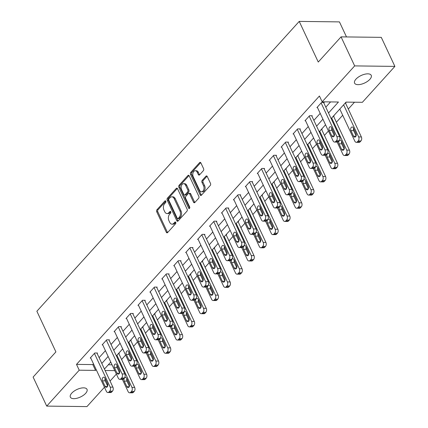 <?xml version="1.0" encoding="UTF-8"?>
<svg xmlns="http://www.w3.org/2000/svg" width="428" height="428" viewBox="0 0 428 428"><rect width="100%" height="100%" fill="white"/><g stroke="black" fill="none" stroke-linecap="round" stroke-linejoin="round"><path stroke-width="0.64" d="M165.802 201.176A0.984 0.647 -89.3 0 0 165.288 200.769A0.984 0.647 -89.3 0 0 164.903 200.962L156.926 209.774A1.412 0.92 -89.3 0 0 156.707 211.742L166.321 232.26A1.412 0.92 -89.3 0 0 167.054 232.843A1.412 0.92 -89.3 0 0 167.605 232.57L175.582 223.758A0.984 0.647 -89.3 0 0 175.737 222.378A0.984 0.647 -89.3 0 0 175.223 221.971A0.984 0.647 -89.3 0 0 174.838 222.164L173.805 223.304A4.51 2.948 -89.3 0 1 172.04 224.165A4.51 2.948 -89.3 0 1 169.691 222.309L168.889 220.602A4.51 2.948 -89.3 0 1 169.584 214.3L170.617 213.155A0.984 0.647 -89.3 0 0 170.767 211.78A0.984 0.647 -89.3 0 0 170.253 211.373A0.984 0.647 -89.3 0 0 169.868 211.56L168.835 212.7A4.51 2.948 -89.3 0 1 167.075 213.567A4.51 2.948 -89.3 0 1 164.726 211.71L163.924 209.998A4.51 2.948 -89.3 0 1 164.62 203.696L165.652 202.556A0.984 0.647 -89.3 0 0 165.802 201.176L158.012 209.784A1.412 0.92 -89.3 0 0 157.798 211.753L167.407 232.276A1.412 0.92 -89.3 0 0 167.599 232.575M369.872 79.33A9.191 4.141 -25.1 0 1 361.2 84.236A9.191 4.141 -25.1 0 1 354.593 83.144A9.191 4.141 -25.1 0 1 355.957 79.159A9.191 4.141 -25.1 0 1 364.624 74.253A9.191 4.141 -25.1 0 1 371.237 75.344A9.191 4.141 -25.1 0 1 369.872 79.33M85.643 393.343A9.191 4.141 -25.1 0 1 76.976 398.249A9.191 4.141 -25.1 0 1 70.363 397.152A9.191 4.141 -25.1 0 1 71.727 393.172A9.191 4.141 -25.1 0 1 80.4 388.26A9.191 4.141 -25.1 0 1 87.012 389.357A9.191 4.141 -25.1 0 1 85.643 393.343M203.375 170.654A1.412 0.92 -89.3 0 0 203.589 168.686L200.893 162.929A1.412 0.92 -89.3 0 0 200.16 162.351A1.412 0.92 -89.3 0 0 199.609 162.619L190.749 172.404A1.412 0.92 -89.3 0 0 190.53 174.378L200.144 194.895A1.412 0.92 -89.3 0 0 200.876 195.473A1.412 0.92 -89.3 0 0 201.428 195.205L210.287 185.42A1.412 0.92 -89.3 0 0 210.506 183.446L207.248 176.496A1.412 0.92 -89.3 0 0 206.515 175.913A1.412 0.92 -89.3 0 0 205.964 176.186L202.171 180.375A1.412 0.92 -89.3 0 0 201.952 182.344L203.568 185.789A3.772 2.466 -89.3 0 1 203.739 189.732A3.772 2.466 -89.3 0 1 201.513 191.781A3.772 2.466 -89.3 0 1 199.555 190.23L193.226 176.721A3.772 2.466 -89.3 0 1 193.055 172.778A3.772 2.466 -89.3 0 1 195.28 170.729A3.772 2.466 -89.3 0 1 197.244 172.281L198.298 174.533A1.412 0.92 -89.3 0 0 199.031 175.116A1.412 0.92 -89.3 0 0 199.582 174.843L203.375 170.654M104.453 387.254L86.943 406.6L46.716 406.108L33.117 377.073L55.908 351.891L36.867 311.242L299.22 21.4L318.261 62.049L341.057 36.867L354.657 65.901L394.884 66.394L362.377 102.308L346.07 102.11L331.149 118.593M46.716 406.108L79.223 370.193L95.535 370.391L96.209 369.648M328.522 112.992L338.457 102.014L322.15 101.816L319.427 96.006L76.505 364.383L79.223 370.193M322.15 101.816L354.657 65.901M177.545 188.727A1.412 0.92 -89.3 0 0 176.812 188.143A1.412 0.92 -89.3 0 0 176.261 188.416L167.401 198.201A1.412 0.92 -89.3 0 0 167.182 200.17L176.796 220.693A1.412 0.92 -89.3 0 0 177.529 221.271A1.412 0.92 -89.3 0 0 178.08 221.003L186.94 211.213A1.412 0.92 -89.3 0 0 187.154 209.244L177.545 188.727M179.075 185.303L187.935 175.517A1.412 0.92 -89.3 0 1 188.486 175.245A1.412 0.92 -89.3 0 1 189.219 175.828L198.827 196.345A1.412 0.92 -89.3 0 1 198.613 198.314L194.82 202.503A1.412 0.92 -89.3 0 1 194.269 202.776A1.412 0.92 -89.3 0 1 193.536 202.193L189.636 193.873A1.412 0.92 -89.3 0 0 188.903 193.29A1.412 0.92 -89.3 0 0 188.352 193.563L185.838 196.34A1.412 0.92 -89.3 0 0 185.624 198.308L189.679 206.975A0.984 0.647 -89.3 0 1 189.727 208.003A0.984 0.647 -89.3 0 1 189.144 208.543A0.984 0.647 -89.3 0 1 188.63 208.136L178.856 187.271A1.412 0.92 -89.3 0 1 179.075 185.303L180.161 185.319L189.021 175.528A1.412 0.92 -89.3 0 0 189.021 175.528L187.935 175.517M346.493 36.931L339.447 21.892L299.22 21.4M76.505 364.383L92.812 364.586L93.486 363.837M99.093 357.648L105.422 350.66M111.023 344.465L117.352 337.478M122.959 331.283L129.283 324.296M134.89 318.1L141.213 311.113M146.82 304.918L153.149 297.931M158.751 291.736L165.08 284.748M170.686 278.553L177.01 271.566M182.617 265.371L188.946 258.384M194.547 252.188L200.876 245.201M206.483 239.006L212.807 232.019M218.414 225.824L224.743 218.836M230.344 212.641L236.673 205.654M242.28 199.459L248.604 192.472M254.211 186.276L260.534 179.289M266.141 173.094L272.47 166.107M278.072 159.911L284.401 152.924M290.007 146.729L296.331 139.742M301.938 133.547L308.267 126.56M313.868 120.364L320.197 113.377M325.804 107.182L330.571 101.918M97.124 353.448L97.509 353.025L94.791 352.988L90.201 358.059L90.784 358.065M109.054 340.265L109.44 339.843L106.722 339.805L102.132 344.877L102.715 344.882M120.99 327.083L121.37 326.66L118.652 326.623L114.062 331.695L114.645 331.705M132.921 313.901L133.301 313.478L130.583 313.44L125.998 318.512L126.581 318.523M144.851 300.718L145.236 300.296L142.519 300.263L137.928 305.33L138.511 305.341M156.787 287.536L157.167 287.113L154.449 287.081L149.859 292.147L150.442 292.158M168.718 274.353L169.097 273.931L166.38 273.899L161.795 278.965L162.378 278.976M180.648 261.171L181.033 260.748L178.316 260.716L173.725 265.783L174.308 265.793M192.579 247.989L192.964 247.566L190.246 247.534L185.656 252.6L186.239 252.611M204.514 234.806L204.894 234.384L202.177 234.351L197.586 239.418L198.175 239.429M216.445 221.624L216.83 221.201L214.112 221.169L209.522 226.235L210.105 226.246M228.375 208.441L228.761 208.019L226.043 207.987L221.453 213.053L222.036 213.064M240.311 195.259L240.691 194.836L237.973 194.804L233.383 199.871L233.966 199.881M252.242 182.077L252.622 181.654L249.904 181.622L245.319 186.688L245.902 186.699M264.172 168.894L264.558 168.471L261.84 168.439L257.249 173.506L257.833 173.517M276.108 155.712L276.488 155.289L273.77 155.257L269.18 160.323L269.763 160.334M288.039 142.529L288.419 142.107L285.701 142.075L281.11 147.141L281.699 147.152M299.969 129.347L300.354 128.924L297.637 128.892L293.046 133.959L293.629 133.969M311.9 116.165L312.285 115.742L309.567 115.71L304.977 120.776L305.56 120.787M323.835 102.982L324.215 102.559L321.498 102.527L316.907 107.594L317.49 107.605M121.584 359.515L125.602 355.085M133.52 346.332L137.532 341.902M145.45 333.15L149.463 328.72M157.381 319.967L161.393 315.538M169.317 306.785L173.329 302.355M181.247 293.603L185.26 289.173M193.178 280.42L197.19 275.99M205.114 267.238L209.126 262.808M217.044 254.055L221.057 249.626M228.975 240.873L232.987 236.443M240.905 227.691L244.918 223.261M252.841 214.508L256.854 210.078M264.772 201.326L268.784 196.896M276.702 188.143L280.715 183.714M288.638 174.961L292.65 170.531M300.568 161.779L304.581 157.349M312.499 148.596L316.511 144.166M324.429 135.414L328.447 130.984M336.365 122.231L342.689 115.244M348.296 109.049L354.486 102.212M108.311 364.774L112.056 364.822M118.866 353.715L119.252 353.293L118.711 353.282M130.802 340.533L131.182 340.11L130.647 340.1M142.733 327.35L143.118 326.928L142.578 326.917M154.663 314.168L155.048 313.745L154.508 313.735M166.599 300.986L166.979 300.563L166.444 300.552M178.53 287.803L178.909 287.381L178.374 287.37M190.46 274.621L190.845 274.198L190.305 274.188M202.396 261.438L202.776 261.016L202.241 261.01M214.326 248.256L214.706 247.833L214.171 247.828M226.257 235.074L226.642 234.651L226.102 234.646M238.187 221.891L238.573 221.469L238.032 221.463M250.123 208.709L250.503 208.286L249.968 208.281M262.054 195.526L262.434 195.104L261.899 195.098M273.984 182.344L274.369 181.921L273.829 181.916M285.92 169.162L286.3 168.739L285.765 168.734M297.851 155.979L298.23 155.557L297.695 155.551M309.781 142.797L310.166 142.374L309.626 142.369M321.712 129.614L322.097 129.192L321.562 129.186M333.647 116.432L334.027 116.009L333.492 116.004M345.578 103.25L345.963 102.827L345.423 102.822M341.057 36.867L381.284 37.359L394.884 66.394M116.389 374.072L110.06 381.059M107.588 383.793L106.925 384.526M105.117 370.509L114.774 370.627M325.542 124.783L319.213 131.776M313.612 137.966L307.283 144.958M301.676 151.148L295.352 158.141M289.745 164.331L283.416 171.323M277.815 177.513L271.486 184.505M265.879 190.695L259.555 197.688M253.948 203.878L247.625 210.87M242.018 217.06L235.689 224.053M230.087 230.243L223.758 237.235M218.152 243.425L211.828 250.417M206.221 256.607L199.892 263.6M194.291 269.79L187.962 276.782M182.355 282.972L176.031 289.965M170.424 296.155L164.095 303.147M158.494 309.337L152.165 316.329M146.558 322.519L140.234 329.512M134.627 335.702L128.304 342.694M122.697 348.884L116.368 355.877M110.766 362.067L104.437 369.059M101.811 363.452L108.14 356.465M113.746 350.27L120.07 343.283M125.677 337.087L132.006 330.1M137.607 323.905L143.936 316.918M149.543 310.723L155.867 303.736M161.474 297.54L167.803 290.553M173.404 284.358L179.733 277.371M185.34 271.181L191.664 264.188M197.271 257.998L203.594 251.006M209.201 244.816L215.53 237.824M221.132 231.634L227.461 224.641M233.067 218.451L239.391 211.459M244.998 205.269L251.327 198.276M256.928 192.086L263.257 185.094M268.864 178.904L275.188 171.912M280.795 165.722L287.118 158.729M292.725 152.539L299.054 145.547M304.656 139.357L310.985 132.364M316.592 126.174L322.915 119.182M92.812 364.586L95.535 370.391M167.075 213.567L168.161 213.577A4.51 2.948 -89.3 0 0 169.927 212.716L168.835 212.7M170.772 211.78L169.927 212.716M172.04 224.165L173.126 224.181A4.51 2.948 -89.3 0 0 174.892 223.314L173.805 223.304M175.737 222.383L174.892 223.314M176.261 188.416L177.347 188.427A1.412 0.92 -89.3 0 0 177.347 188.427L168.488 198.218A1.412 0.92 -89.3 0 0 168.268 200.186L177.882 220.704A1.412 0.92 -89.3 0 0 178.075 221.003M168.974 198.886A0.984 0.647 -89.3 0 0 168.819 200.261L177.256 218.275A0.984 0.647 -89.3 0 0 177.77 218.681A0.984 0.647 -89.3 0 0 178.155 218.494L179.246 217.29A4.51 2.948 -89.3 0 0 179.942 210.988L174.175 198.678A4.51 2.948 -89.3 0 0 171.826 196.821A4.51 2.948 -89.3 0 0 170.06 197.683L168.974 198.886M177.77 218.681L178.861 218.697A0.984 0.647 -89.3 0 0 179.246 218.505L178.155 218.494M171.826 196.821L172.912 196.832A4.51 2.948 -89.3 0 1 175.261 198.688L181.028 210.999A4.51 2.948 -89.3 0 1 180.332 217.301L179.246 218.505M188.903 193.29L189.995 193.306A1.412 0.92 -89.3 0 1 190.728 193.884L194.622 202.209A1.412 0.92 -89.3 0 0 194.815 202.508M189.69 208.094L179.942 187.287L178.856 187.271M185.591 185.238A3.772 2.466 -89.3 0 0 183.633 183.687A3.772 2.466 -89.3 0 0 181.408 185.731A3.772 2.466 -89.3 0 0 181.579 189.674L183.805 194.435A1.412 0.92 -89.3 0 0 184.538 195.013A1.412 0.92 -89.3 0 0 185.089 194.745L187.608 191.963A1.412 0.92 -89.3 0 0 187.822 189.995L185.591 185.238L186.683 185.249A3.772 2.466 -89.3 0 0 184.719 183.698L183.633 183.687M184.538 195.013L185.629 195.029A1.412 0.92 -89.3 0 0 186.18 194.756L185.089 194.745M186.683 185.249L188.909 190.011A1.412 0.92 -89.3 0 1 188.695 191.979L186.18 194.756M180.161 185.319A1.412 0.92 -89.3 0 0 179.942 187.287M195.28 170.729L196.366 170.745A3.772 2.466 -89.3 0 1 198.33 172.297L199.384 174.549A1.412 0.92 -89.3 0 0 199.576 174.849M201.513 191.781L202.605 191.792A3.772 2.466 -89.3 0 0 204.83 189.748A3.772 2.466 -89.3 0 0 204.659 185.806L203.568 185.789M205.964 176.186L207.05 176.197A1.412 0.92 -89.3 0 0 207.05 176.197L203.257 180.386A1.412 0.92 -89.3 0 0 203.043 182.355L204.659 185.806M199.609 162.619L200.695 162.629A1.412 0.92 -89.3 0 0 200.695 162.629L191.835 172.42A1.412 0.92 -89.3 0 0 191.621 174.389L201.23 194.906A1.412 0.92 -89.3 0 0 201.422 195.211M116.903 355.283L131.936 387.383A2.873 1.878 -89.3 0 1 131.498 391.395L130.733 392.241A2.873 1.878 -89.3 0 1 129.609 392.792A2.873 1.878 -89.3 0 1 128.116 391.609L122.381 379.374M118.684 353.319L134.654 387.415A2.873 1.878 90.7 0 1 134.215 391.427L133.45 392.273A2.873 1.878 90.7 0 1 132.327 392.824L129.609 392.792M126.843 378.732A2.3 1.503 -89.3 0 0 126.95 381.123L129.4 386.356M129.293 383.964L126.683 378.389A2.3 1.503 -89.3 0 0 125.484 377.442A2.3 1.503 -89.3 0 0 124.131 378.689A2.3 1.503 -89.3 0 0 124.232 381.091L126.843 386.666A2.3 1.503 -89.3 0 0 128.042 387.613A2.3 1.503 -89.3 0 0 129.395 386.366A2.3 1.503 -89.3 0 0 129.293 383.964M94.406 353.41L110.194 387.115A2.873 1.878 -89.3 0 1 109.75 391.128L108.99 391.973A2.873 1.878 -89.3 0 1 107.867 392.524A2.873 1.878 -89.3 0 1 106.369 391.342L90.581 357.637M107.867 392.524L110.585 392.556A2.873 1.878 90.7 0 0 111.708 392.005L112.473 391.16A2.873 1.878 90.7 0 0 112.912 387.147L96.926 353.014M107.546 383.697A2.3 1.503 90.7 0 1 107.653 386.099A2.3 1.503 90.7 0 1 106.294 387.345A2.3 1.503 90.7 0 1 105.101 386.398L102.49 380.824A2.3 1.503 90.7 0 1 102.383 378.422A2.3 1.503 90.7 0 1 103.742 377.175A2.3 1.503 90.7 0 1 104.935 378.122L107.546 383.697M107.658 386.088L105.208 380.856A2.3 1.503 90.7 0 1 105.101 378.464M128.833 342.1L143.872 374.2A2.873 1.878 -89.3 0 1 143.428 378.213L142.663 379.058A2.873 1.878 -89.3 0 1 141.54 379.609A2.873 1.878 -89.3 0 1 140.047 378.427L134.317 366.191M130.615 340.137L146.59 374.233A2.873 1.878 90.7 0 1 146.146 378.245L145.381 379.09A2.873 1.878 90.7 0 1 144.257 379.641L141.54 379.609M138.774 365.549A2.3 1.503 -89.3 0 0 138.881 367.941L141.331 373.173M141.224 370.782L138.613 365.207A2.3 1.503 -89.3 0 0 137.415 364.26A2.3 1.503 -89.3 0 0 136.061 365.507A2.3 1.503 -89.3 0 0 136.163 367.909L138.774 373.484A2.3 1.503 -89.3 0 0 139.972 374.43A2.3 1.503 -89.3 0 0 141.326 373.184A2.3 1.503 -89.3 0 0 141.224 370.782M140.769 328.918L155.803 361.018A2.873 1.878 -89.3 0 1 155.359 365.031L154.594 365.876A2.873 1.878 -89.3 0 1 153.47 366.427A2.873 1.878 -89.3 0 1 151.977 365.245L146.248 353.009M142.545 326.955L158.521 361.05A2.873 1.878 90.7 0 1 158.076 365.063L157.311 365.908A2.873 1.878 90.7 0 1 156.188 366.459L153.47 366.427M150.704 352.367A2.3 1.503 -89.3 0 0 150.816 354.759L153.261 359.991M153.154 357.599L150.544 352.025A2.3 1.503 -89.3 0 0 149.351 351.078A2.3 1.503 -89.3 0 0 147.992 352.324A2.3 1.503 -89.3 0 0 148.099 354.726L150.709 360.301A2.3 1.503 -89.3 0 0 151.903 361.248A2.3 1.503 -89.3 0 0 153.261 360.002A2.3 1.503 -89.3 0 0 153.154 357.599M106.337 340.228L122.124 373.933A2.873 1.878 -89.3 0 1 121.686 377.945L120.921 378.791A2.873 1.878 -89.3 0 1 119.797 379.342A2.873 1.878 -89.3 0 1 118.299 378.159L102.517 344.454M119.797 379.342L122.515 379.374A2.873 1.878 90.7 0 0 123.639 378.823L124.404 377.978A2.873 1.878 90.7 0 0 124.842 373.965L108.856 339.832M119.482 370.514A2.3 1.503 90.7 0 1 119.583 372.916A2.3 1.503 90.7 0 1 118.23 374.163A2.3 1.503 90.7 0 1 117.031 373.216L114.42 367.641A2.3 1.503 90.7 0 1 114.313 365.239A2.3 1.503 90.7 0 1 115.672 363.993A2.3 1.503 90.7 0 1 116.865 364.94L119.482 370.514M119.589 372.906L117.138 367.673A2.3 1.503 90.7 0 1 117.031 365.282M118.272 327.046L134.06 360.75A2.873 1.878 -89.3 0 1 133.616 364.763L132.851 365.608A2.873 1.878 -89.3 0 1 131.728 366.159A2.873 1.878 -89.3 0 1 130.235 364.977L114.447 331.272M131.728 366.159L134.446 366.191A2.873 1.878 90.7 0 0 135.569 365.64L136.334 364.795A2.873 1.878 90.7 0 0 136.778 360.783L120.787 326.65M131.412 357.332A2.3 1.503 90.7 0 1 131.514 359.734A2.3 1.503 90.7 0 1 130.16 360.981A2.3 1.503 90.7 0 1 128.962 360.034L126.351 354.459A2.3 1.503 90.7 0 1 126.249 352.057A2.3 1.503 90.7 0 1 127.603 350.81A2.3 1.503 90.7 0 1 128.801 351.757L131.412 357.332M131.519 359.723L129.069 354.491A2.3 1.503 90.7 0 1 128.962 352.1M152.7 315.736L167.733 347.836A2.873 1.878 -89.3 0 1 167.294 351.848L166.529 352.693A2.873 1.878 -89.3 0 1 165.406 353.244A2.873 1.878 -89.3 0 1 163.908 352.062L158.178 339.827M154.481 313.772L170.451 347.868A2.873 1.878 90.7 0 1 170.012 351.88L169.247 352.726A2.873 1.878 90.7 0 1 168.124 353.277L165.406 353.244M162.64 339.185A2.3 1.503 -89.3 0 0 162.747 341.576L165.197 346.808M165.085 344.417L162.474 338.842A2.3 1.503 -89.3 0 0 161.281 337.895A2.3 1.503 -89.3 0 0 159.922 339.142A2.3 1.503 -89.3 0 0 160.029 341.544L162.64 347.119A2.3 1.503 -89.3 0 0 163.833 348.066A2.3 1.503 -89.3 0 0 165.192 346.819A2.3 1.503 -89.3 0 0 165.085 344.417M164.63 302.553L179.669 334.653A2.873 1.878 -89.3 0 1 179.225 338.666L178.46 339.511A2.873 1.878 -89.3 0 1 177.336 340.062A2.873 1.878 -89.3 0 1 175.844 338.88L170.109 326.644M166.412 300.59L182.387 334.685A2.873 1.878 90.7 0 1 181.943 338.698L181.178 339.543A2.873 1.878 90.7 0 1 180.054 340.094L177.336 340.062M174.571 326.002A2.3 1.503 -89.3 0 0 174.678 328.394L177.128 333.626M177.021 331.235L174.41 325.66A2.3 1.503 -89.3 0 0 173.212 324.713A2.3 1.503 -89.3 0 0 171.858 325.959A2.3 1.503 -89.3 0 0 171.96 328.362L174.571 333.936A2.3 1.503 -89.3 0 0 175.769 334.883A2.3 1.503 -89.3 0 0 177.122 333.637A2.3 1.503 -89.3 0 0 177.021 331.235M176.561 289.371L191.6 321.471A2.873 1.878 -89.3 0 1 191.156 325.483L190.39 326.329A2.873 1.878 -89.3 0 1 189.267 326.88A2.873 1.878 -89.3 0 1 187.774 325.697L182.044 313.462M178.342 287.407L194.317 321.503A2.873 1.878 90.7 0 1 193.873 325.515L193.108 326.361A2.873 1.878 90.7 0 1 191.985 326.912L189.267 326.88M186.501 312.82A2.3 1.503 -89.3 0 0 186.613 315.211L189.058 320.444M188.951 318.052L186.341 312.477A2.3 1.503 -89.3 0 0 185.147 311.531A2.3 1.503 -89.3 0 0 183.789 312.777A2.3 1.503 -89.3 0 0 183.89 315.179L186.506 320.754A2.3 1.503 -89.3 0 0 187.699 321.701A2.3 1.503 -89.3 0 0 189.058 320.454A2.3 1.503 -89.3 0 0 188.951 318.052M130.203 313.863L145.991 347.568A2.873 1.878 -89.3 0 1 145.547 351.581L144.782 352.426A2.873 1.878 -89.3 0 1 143.658 352.977A2.873 1.878 -89.3 0 1 142.166 351.795L126.378 318.09M143.658 352.977L146.376 353.009A2.873 1.878 90.7 0 0 147.5 352.458L148.265 351.613A2.873 1.878 90.7 0 0 148.709 347.6L132.717 313.467M143.343 344.149A2.3 1.503 90.7 0 1 143.45 346.552A2.3 1.503 90.7 0 1 142.091 347.798A2.3 1.503 90.7 0 1 140.898 346.851L138.287 341.276A2.3 1.503 90.7 0 1 138.18 338.874A2.3 1.503 90.7 0 1 139.539 337.628A2.3 1.503 90.7 0 1 140.732 338.575L143.343 344.149M143.45 346.541L141.005 341.309A2.3 1.503 90.7 0 1 140.892 338.917M142.133 300.681L157.921 334.386A2.873 1.878 -89.3 0 1 157.483 338.398L156.718 339.244A2.873 1.878 -89.3 0 1 155.594 339.795A2.873 1.878 -89.3 0 1 154.096 338.612L138.308 304.907M155.594 339.795L158.312 339.827A2.873 1.878 90.7 0 0 159.435 339.276L160.2 338.43A2.873 1.878 90.7 0 0 160.639 334.418L144.653 300.285M155.273 330.967A2.3 1.503 90.7 0 1 155.38 333.369A2.3 1.503 90.7 0 1 154.021 334.616A2.3 1.503 90.7 0 1 152.828 333.669L150.217 328.094A2.3 1.503 90.7 0 1 150.11 325.692A2.3 1.503 90.7 0 1 151.469 324.445A2.3 1.503 90.7 0 1 152.662 325.392L155.273 330.967M155.385 333.359L152.935 328.126A2.3 1.503 90.7 0 1 152.828 325.735M154.069 287.498L169.857 321.203A2.873 1.878 -89.3 0 1 169.413 325.216L168.648 326.061A2.873 1.878 -89.3 0 1 167.525 326.612A2.873 1.878 -89.3 0 1 166.032 325.43L150.244 291.725M167.525 326.612L170.242 326.644A2.873 1.878 90.7 0 0 171.366 326.093L172.131 325.248A2.873 1.878 90.7 0 0 172.575 321.235L156.584 287.102M167.209 317.785A2.3 1.503 90.7 0 1 167.311 320.187A2.3 1.503 90.7 0 1 165.957 321.433A2.3 1.503 90.7 0 1 164.759 320.486L162.148 314.912A2.3 1.503 90.7 0 1 162.046 312.51A2.3 1.503 90.7 0 1 163.4 311.263A2.3 1.503 90.7 0 1 164.598 312.21L167.209 317.785M167.316 320.176L164.866 314.944A2.3 1.503 90.7 0 1 164.759 312.558M188.497 276.188L203.53 308.288A2.873 1.878 -89.3 0 1 203.091 312.301L202.326 313.146A2.873 1.878 -89.3 0 1 201.203 313.697A2.873 1.878 -89.3 0 1 199.705 312.515L193.975 300.279M190.278 274.225L206.248 308.32A2.873 1.878 90.7 0 1 205.809 312.333L205.044 313.178A2.873 1.878 90.7 0 1 203.921 313.729L201.203 313.697M198.437 299.637A2.3 1.503 -89.3 0 0 198.544 302.029L200.994 307.261M200.882 304.87L198.271 299.295A2.3 1.503 -89.3 0 0 197.078 298.348A2.3 1.503 -89.3 0 0 195.719 299.595A2.3 1.503 -89.3 0 0 195.826 301.997L198.437 307.572A2.3 1.503 -89.3 0 0 199.63 308.518A2.3 1.503 -89.3 0 0 200.989 307.272A2.3 1.503 -89.3 0 0 200.882 304.87M166 274.321L181.788 308.021A2.873 1.878 -89.3 0 1 181.344 312.033L180.579 312.879A2.873 1.878 -89.3 0 1 179.455 313.43A2.873 1.878 -89.3 0 1 177.962 312.247L162.175 278.542M179.455 313.43L182.173 313.462A2.873 1.878 90.7 0 0 183.296 312.911L184.061 312.065A2.873 1.878 90.7 0 0 184.505 308.053L168.514 273.92M179.139 304.602A2.3 1.503 90.7 0 1 179.246 307.004A2.3 1.503 90.7 0 1 177.888 308.251A2.3 1.503 90.7 0 1 176.694 307.304L174.078 301.729A2.3 1.503 90.7 0 1 173.977 299.327A2.3 1.503 90.7 0 1 175.33 298.081A2.3 1.503 90.7 0 1 176.529 299.028L179.139 304.602M179.246 306.994L176.801 301.761A2.3 1.503 90.7 0 1 176.689 299.375M200.427 263.011L215.461 295.106A2.873 1.878 -89.3 0 1 215.022 299.119L214.257 299.964A2.873 1.878 -89.3 0 1 213.133 300.515A2.873 1.878 -89.3 0 1 211.641 299.333L205.905 287.097M202.209 261.043L218.178 295.138A2.873 1.878 90.7 0 1 217.74 299.151L216.975 299.996A2.873 1.878 90.7 0 1 215.851 300.547L213.133 300.515M210.367 286.455A2.3 1.503 -89.3 0 0 210.474 288.846L212.925 294.079M212.818 291.687L210.207 286.113A2.3 1.503 -89.3 0 0 209.008 285.166A2.3 1.503 -89.3 0 0 207.655 286.412A2.3 1.503 -89.3 0 0 207.757 288.814L210.367 294.389A2.3 1.503 -89.3 0 0 211.566 295.336A2.3 1.503 -89.3 0 0 212.919 294.09A2.3 1.503 -89.3 0 0 212.818 291.687M177.93 261.139L193.718 294.839A2.873 1.878 -89.3 0 1 193.279 298.851L192.514 299.696A2.873 1.878 -89.3 0 1 191.391 300.247A2.873 1.878 -89.3 0 1 189.893 299.065L174.105 265.36M191.391 300.247L194.109 300.279A2.873 1.878 90.7 0 0 195.232 299.728L195.997 298.883A2.873 1.878 90.7 0 0 196.436 294.871L180.45 260.738M191.07 291.42A2.3 1.503 90.7 0 1 191.177 293.822A2.3 1.503 90.7 0 1 189.818 295.069A2.3 1.503 90.7 0 1 188.625 294.122L186.014 288.547A2.3 1.503 90.7 0 1 185.907 286.145A2.3 1.503 90.7 0 1 187.266 284.898A2.3 1.503 90.7 0 1 188.459 285.845L191.07 291.42M191.182 293.811L188.732 288.584A2.3 1.503 90.7 0 1 188.625 286.193M212.358 249.829L227.396 281.924A2.873 1.878 -89.3 0 1 226.952 285.936L226.187 286.781A2.873 1.878 -89.3 0 1 225.064 287.332A2.873 1.878 -89.3 0 1 223.571 286.15L217.841 273.915M214.139 247.86L230.114 281.956A2.873 1.878 90.7 0 1 229.67 285.968L228.905 286.814A2.873 1.878 90.7 0 1 227.782 287.365L225.064 287.332M222.298 273.273A2.3 1.503 -89.3 0 0 222.405 275.664L224.855 280.896M224.748 278.505L222.137 272.93A2.3 1.503 -89.3 0 0 220.939 271.983A2.3 1.503 -89.3 0 0 219.585 273.23A2.3 1.503 -89.3 0 0 219.687 275.632L222.298 281.207A2.3 1.503 -89.3 0 0 223.496 282.154A2.3 1.503 -89.3 0 0 224.85 280.907A2.3 1.503 -89.3 0 0 224.748 278.505M189.861 247.956L205.649 281.656A2.873 1.878 -89.3 0 1 205.21 285.669L204.445 286.514A2.873 1.878 -89.3 0 1 203.321 287.065A2.873 1.878 -89.3 0 1 201.829 285.883L186.041 252.178M203.321 287.065L206.039 287.097A2.873 1.878 90.7 0 0 207.163 286.546L207.928 285.701A2.873 1.878 90.7 0 0 208.366 281.688L192.381 247.555M203.006 278.237A2.3 1.503 90.7 0 1 203.107 280.64A2.3 1.503 90.7 0 1 201.754 281.886A2.3 1.503 90.7 0 1 200.555 280.939L197.945 275.365A2.3 1.503 90.7 0 1 197.843 272.962A2.3 1.503 90.7 0 1 199.197 271.716A2.3 1.503 90.7 0 1 200.395 272.663L203.006 278.237M203.113 280.629L200.662 275.402A2.3 1.503 90.7 0 1 200.555 273.011M224.293 236.647L239.327 268.741A2.873 1.878 -89.3 0 1 238.883 272.754L238.118 273.599A2.873 1.878 -89.3 0 1 237 274.15A2.873 1.878 -89.3 0 1 235.502 272.968L229.772 260.732M226.07 234.678L242.045 268.773A2.873 1.878 90.7 0 1 241.601 272.786L240.841 273.631A2.873 1.878 90.7 0 1 239.717 274.182L237 274.15M234.228 260.096A2.3 1.503 -89.3 0 0 234.341 262.482L236.786 267.714M236.679 265.323L234.068 259.748A2.3 1.503 -89.3 0 0 232.875 258.801A2.3 1.503 -89.3 0 0 231.516 260.047A2.3 1.503 -89.3 0 0 231.623 262.45L234.234 268.024A2.3 1.503 -89.3 0 0 235.427 268.971A2.3 1.503 -89.3 0 0 236.786 267.725A2.3 1.503 -89.3 0 0 236.679 265.323M201.797 234.774L217.585 268.474A2.873 1.878 -89.3 0 1 217.14 272.486L216.375 273.332A2.873 1.878 -89.3 0 1 215.252 273.883A2.873 1.878 -89.3 0 1 213.759 272.7L197.971 238.995M215.252 273.883L217.97 273.915A2.873 1.878 90.7 0 0 219.093 273.364L219.858 272.518A2.873 1.878 90.7 0 0 220.302 268.506L204.311 234.373M214.936 265.055A2.3 1.503 90.7 0 1 215.038 267.457A2.3 1.503 90.7 0 1 213.684 268.704A2.3 1.503 90.7 0 1 212.486 267.757L209.875 262.182A2.3 1.503 90.7 0 1 209.774 259.78A2.3 1.503 90.7 0 1 211.127 258.533A2.3 1.503 90.7 0 1 212.325 259.48L214.936 265.055M215.043 267.447L212.593 262.22A2.3 1.503 90.7 0 1 212.486 259.828M236.224 223.464L251.257 255.559A2.873 1.878 -89.3 0 1 250.819 259.571L250.054 260.417A2.873 1.878 -89.3 0 1 248.93 260.968A2.873 1.878 -89.3 0 1 247.432 259.785L241.702 247.55M238.005 221.495L253.975 255.591A2.873 1.878 90.7 0 1 253.536 259.603L252.771 260.449A2.873 1.878 90.7 0 1 251.648 261L248.93 260.968M246.164 246.913A2.3 1.503 -89.3 0 0 246.271 249.299L248.721 254.532M248.615 252.14L245.998 246.565A2.3 1.503 -89.3 0 0 244.805 245.619A2.3 1.503 -89.3 0 0 243.446 246.865A2.3 1.503 -89.3 0 0 243.553 249.267L246.164 254.842A2.3 1.503 -89.3 0 0 247.363 255.789A2.3 1.503 -89.3 0 0 248.716 254.542A2.3 1.503 -89.3 0 0 248.615 252.14M213.727 221.592L229.515 255.291A2.873 1.878 -89.3 0 1 229.071 259.304L228.306 260.149A2.873 1.878 -89.3 0 1 227.182 260.7A2.873 1.878 -89.3 0 1 225.69 259.518L209.902 225.813M227.182 260.7L229.906 260.732A2.873 1.878 90.7 0 0 231.024 260.181L231.789 259.336A2.873 1.878 90.7 0 0 232.233 255.323L216.242 221.196M226.867 251.873A2.3 1.503 90.7 0 1 226.974 254.275A2.3 1.503 90.7 0 1 225.615 255.521A2.3 1.503 90.7 0 1 224.422 254.574L221.811 249A2.3 1.503 90.7 0 1 221.704 246.598A2.3 1.503 90.7 0 1 223.063 245.351A2.3 1.503 90.7 0 1 224.256 246.298L226.867 251.873M226.974 254.264L224.529 249.037A2.3 1.503 90.7 0 1 224.416 246.646M248.154 210.282L263.193 242.376A2.873 1.878 -89.3 0 1 262.749 246.389L261.984 247.234A2.873 1.878 -89.3 0 1 260.861 247.785A2.873 1.878 -89.3 0 1 259.368 246.603L253.633 234.367M249.936 208.313L265.911 242.409A2.873 1.878 90.7 0 1 265.467 246.421L264.702 247.266A2.873 1.878 90.7 0 1 263.578 247.817L260.861 247.785M258.095 233.731A2.3 1.503 -89.3 0 0 258.202 236.122L260.652 241.349M260.545 238.958L257.934 233.383A2.3 1.503 -89.3 0 0 256.736 232.436A2.3 1.503 -89.3 0 0 255.382 233.683A2.3 1.503 -89.3 0 0 255.484 236.085L258.095 241.66A2.3 1.503 -89.3 0 0 259.293 242.606A2.3 1.503 -89.3 0 0 260.647 241.36A2.3 1.503 -89.3 0 0 260.545 238.958M225.658 208.409L241.446 242.109A2.873 1.878 -89.3 0 1 241.007 246.121L240.242 246.967A2.873 1.878 -89.3 0 1 239.118 247.518A2.873 1.878 -89.3 0 1 237.62 246.335L221.832 212.63M239.118 247.518L241.836 247.55A2.873 1.878 90.7 0 0 242.96 246.999L243.725 246.154A2.873 1.878 90.7 0 0 244.163 242.141L228.178 208.013M238.803 238.69A2.3 1.503 90.7 0 1 238.904 241.092A2.3 1.503 90.7 0 1 237.551 242.339A2.3 1.503 90.7 0 1 236.352 241.392L233.742 235.817A2.3 1.503 90.7 0 1 233.635 233.415A2.3 1.503 90.7 0 1 234.993 232.169A2.3 1.503 90.7 0 1 236.186 233.116L238.803 238.69M238.91 241.082L236.459 235.855A2.3 1.503 90.7 0 1 236.352 233.463M260.085 197.099L275.124 229.194A2.873 1.878 -89.3 0 1 274.68 233.207L273.915 234.052A2.873 1.878 -89.3 0 1 272.791 234.603A2.873 1.878 -89.3 0 1 271.299 233.421L265.569 221.185M261.866 195.131L277.842 229.226A2.873 1.878 90.7 0 1 277.398 233.239L276.632 234.084A2.873 1.878 90.7 0 1 275.509 234.635L272.791 234.603M270.025 220.548A2.3 1.503 -89.3 0 0 270.138 222.94L272.583 228.167M272.476 225.775L269.865 220.201A2.3 1.503 -89.3 0 0 268.672 219.254A2.3 1.503 -89.3 0 0 267.313 220.5A2.3 1.503 -89.3 0 0 267.42 222.902L270.031 228.477A2.3 1.503 -89.3 0 0 271.224 229.424A2.3 1.503 -89.3 0 0 272.583 228.178A2.3 1.503 -89.3 0 0 272.476 225.775M237.594 195.227L253.381 228.927A2.873 1.878 -89.3 0 1 252.937 232.939L252.172 233.784A2.873 1.878 -89.3 0 1 251.049 234.335A2.873 1.878 -89.3 0 1 249.556 233.153L233.768 199.448M251.049 234.335L253.767 234.367A2.873 1.878 90.7 0 0 254.89 233.816L255.655 232.971A2.873 1.878 90.7 0 0 256.099 228.959L240.108 194.831M250.733 225.508A2.3 1.503 90.7 0 1 250.835 227.91A2.3 1.503 90.7 0 1 249.481 229.157A2.3 1.503 90.7 0 1 248.283 228.21L245.672 222.635A2.3 1.503 90.7 0 1 245.57 220.233A2.3 1.503 90.7 0 1 246.924 218.986A2.3 1.503 90.7 0 1 248.122 219.933L250.733 225.508M250.84 227.899L248.39 222.672A2.3 1.503 90.7 0 1 248.283 220.281M272.021 183.917L287.054 216.012A2.873 1.878 -89.3 0 1 286.616 220.024L285.851 220.869A2.873 1.878 -89.3 0 1 284.727 221.42A2.873 1.878 -89.3 0 1 283.229 220.238L277.499 208.003M273.802 181.948L289.772 216.044A2.873 1.878 90.7 0 1 289.333 220.056L288.568 220.901A2.873 1.878 90.7 0 1 287.445 221.453L284.727 221.42M281.961 207.366A2.3 1.503 -89.3 0 0 282.068 209.757L284.518 214.984M284.406 212.593L281.795 207.018A2.3 1.503 -89.3 0 0 280.602 206.071A2.3 1.503 -89.3 0 0 279.243 207.318A2.3 1.503 -89.3 0 0 279.35 209.72L281.961 215.295A2.3 1.503 -89.3 0 0 283.154 216.242A2.3 1.503 -89.3 0 0 284.513 214.995A2.3 1.503 -89.3 0 0 284.406 212.593M249.524 182.044L265.312 215.744A2.873 1.878 -89.3 0 1 264.868 219.757L264.103 220.602A2.873 1.878 -89.3 0 1 262.979 221.153A2.873 1.878 -89.3 0 1 261.487 219.971L245.699 186.266M262.979 221.153L265.697 221.185A2.873 1.878 90.7 0 0 266.821 220.634L267.586 219.794A2.873 1.878 90.7 0 0 268.03 215.776L252.039 181.649M262.664 212.325A2.3 1.503 90.7 0 1 262.771 214.728A2.3 1.503 90.7 0 1 261.412 215.974A2.3 1.503 90.7 0 1 260.219 215.027L257.608 209.453A2.3 1.503 90.7 0 1 257.501 207.05A2.3 1.503 90.7 0 1 258.86 205.804A2.3 1.503 90.7 0 1 260.053 206.751L262.664 212.325M262.771 214.717L260.326 209.49A2.3 1.503 90.7 0 1 260.213 207.099M283.951 170.735L298.985 202.829A2.873 1.878 -89.3 0 1 298.546 206.842L297.781 207.687A2.873 1.878 -89.3 0 1 296.658 208.238A2.873 1.878 -89.3 0 1 295.165 207.056L289.43 194.82M285.733 168.766L301.708 202.861A2.873 1.878 90.7 0 1 301.264 206.874L300.499 207.719A2.873 1.878 90.7 0 1 299.375 208.27L296.658 208.238M293.892 194.184A2.3 1.503 -89.3 0 0 293.999 196.575L296.449 201.802M296.342 199.411L293.731 193.836A2.3 1.503 -89.3 0 0 292.533 192.889A2.3 1.503 -89.3 0 0 291.179 194.135A2.3 1.503 -89.3 0 0 291.281 196.538L293.892 202.112A2.3 1.503 -89.3 0 0 295.09 203.059A2.3 1.503 -89.3 0 0 296.444 201.813A2.3 1.503 -89.3 0 0 296.342 199.411M261.454 168.862L277.242 202.562A2.873 1.878 -89.3 0 1 276.804 206.574L276.039 207.419A2.873 1.878 -89.3 0 1 274.915 207.971A2.873 1.878 -89.3 0 1 273.417 206.788L257.629 173.083M274.915 207.971L277.633 208.003A2.873 1.878 90.7 0 0 278.756 207.452L279.521 206.612A2.873 1.878 90.7 0 0 279.96 202.594L263.974 168.466M274.594 199.143A2.3 1.503 90.7 0 1 274.701 201.545A2.3 1.503 90.7 0 1 273.342 202.792A2.3 1.503 90.7 0 1 272.149 201.845L269.538 196.27A2.3 1.503 90.7 0 1 269.431 193.868A2.3 1.503 90.7 0 1 270.79 192.621A2.3 1.503 90.7 0 1 271.983 193.568L274.594 199.143M274.706 201.535L272.256 196.308A2.3 1.503 90.7 0 1 272.149 193.916M295.882 157.552L310.921 189.647A2.873 1.878 -89.3 0 1 310.477 193.659L309.712 194.505A2.873 1.878 -89.3 0 1 308.588 195.056A2.873 1.878 -89.3 0 1 307.095 193.873L301.365 181.638M297.663 155.583L313.638 189.679A2.873 1.878 90.7 0 1 313.194 193.691L312.429 194.537A2.873 1.878 90.7 0 1 311.306 195.088L308.588 195.056M305.822 181.001A2.3 1.503 -89.3 0 0 305.929 183.393L308.379 188.62M308.272 186.228L305.662 180.653A2.3 1.503 -89.3 0 0 304.463 179.707A2.3 1.503 -89.3 0 0 303.11 180.953A2.3 1.503 -89.3 0 0 303.211 183.355L305.827 188.93A2.3 1.503 -89.3 0 0 307.02 189.877A2.3 1.503 -89.3 0 0 308.379 188.63A2.3 1.503 -89.3 0 0 308.272 186.228M273.39 155.68L289.173 189.379A2.873 1.878 -89.3 0 1 288.734 193.392L287.969 194.237A2.873 1.878 -89.3 0 1 286.846 194.788A2.873 1.878 -89.3 0 1 285.353 193.606L269.565 159.901M286.846 194.788L289.563 194.82A2.873 1.878 90.7 0 0 290.687 194.269L291.452 193.429A2.873 1.878 90.7 0 0 291.896 189.411L275.905 155.284M286.53 185.961A2.3 1.503 90.7 0 1 286.632 188.363A2.3 1.503 90.7 0 1 285.278 189.609A2.3 1.503 90.7 0 1 284.08 188.662L281.469 183.088A2.3 1.503 90.7 0 1 281.367 180.686A2.3 1.503 90.7 0 1 282.721 179.439A2.3 1.503 90.7 0 1 283.919 180.386L286.53 185.961M286.637 188.352L284.187 183.125A2.3 1.503 90.7 0 1 284.08 180.734M307.818 144.37L322.851 176.464A2.873 1.878 -89.3 0 1 322.412 180.477L321.647 181.322A2.873 1.878 -89.3 0 1 320.524 181.873A2.873 1.878 -89.3 0 1 319.026 180.691L313.296 168.455M309.599 142.401L325.569 176.496A2.873 1.878 90.7 0 1 325.13 180.514L324.365 181.354A2.873 1.878 90.7 0 1 323.242 181.905L320.524 181.873M317.758 167.819A2.3 1.503 -89.3 0 0 317.865 170.21L320.315 175.437M320.203 173.046L317.592 167.471A2.3 1.503 -89.3 0 0 316.399 166.524A2.3 1.503 -89.3 0 0 315.04 167.771A2.3 1.503 -89.3 0 0 315.147 170.173L317.758 175.748A2.3 1.503 -89.3 0 0 318.951 176.694A2.3 1.503 -89.3 0 0 320.31 175.448A2.3 1.503 -89.3 0 0 320.203 173.046M285.321 142.497L301.109 176.197A2.873 1.878 -89.3 0 1 300.665 180.209L299.9 181.055A2.873 1.878 -89.3 0 1 298.776 181.606A2.873 1.878 -89.3 0 1 297.283 180.423L281.496 146.718M298.776 181.606L301.494 181.638A2.873 1.878 90.7 0 0 302.617 181.092L303.382 180.247A2.873 1.878 90.7 0 0 303.827 176.234L287.835 142.101M298.46 172.778A2.3 1.503 90.7 0 1 298.567 175.18A2.3 1.503 90.7 0 1 297.209 176.427A2.3 1.503 90.7 0 1 296.015 175.48L293.399 169.905A2.3 1.503 90.7 0 1 293.298 167.503A2.3 1.503 90.7 0 1 294.651 166.257A2.3 1.503 90.7 0 1 295.85 167.204L298.46 172.778M298.567 175.17L296.117 169.943A2.3 1.503 90.7 0 1 296.01 167.551M319.748 131.187L334.782 163.282A2.873 1.878 -89.3 0 1 334.343 167.294L333.578 168.14A2.873 1.878 -89.3 0 1 332.454 168.691A2.873 1.878 -89.3 0 1 330.962 167.509L325.226 155.273M321.53 129.219L337.499 163.314A2.873 1.878 90.7 0 1 337.061 167.332L336.296 168.172A2.873 1.878 90.7 0 1 335.172 168.723L332.454 168.691M329.688 154.636A2.3 1.503 -89.3 0 0 329.795 157.028L332.246 162.255M332.139 159.863L329.528 154.289A2.3 1.503 -89.3 0 0 328.33 153.342A2.3 1.503 -89.3 0 0 326.976 154.588A2.3 1.503 -89.3 0 0 327.078 156.99L329.688 162.565A2.3 1.503 -89.3 0 0 330.887 163.512A2.3 1.503 -89.3 0 0 332.24 162.266A2.3 1.503 -89.3 0 0 332.139 159.863M297.251 129.315L313.039 163.014A2.873 1.878 -89.3 0 1 312.595 167.027L311.835 167.872A2.873 1.878 -89.3 0 1 310.712 168.423A2.873 1.878 -89.3 0 1 309.214 167.241L293.426 133.536M310.712 168.423L313.43 168.455A2.873 1.878 90.7 0 0 314.553 167.91L315.318 167.064A2.873 1.878 90.7 0 0 315.757 163.052L299.771 128.919M310.391 159.596A2.3 1.503 90.7 0 1 310.498 161.998A2.3 1.503 90.7 0 1 309.139 163.245A2.3 1.503 90.7 0 1 307.946 162.298L305.335 156.723A2.3 1.503 90.7 0 1 305.228 154.321A2.3 1.503 90.7 0 1 306.587 153.074A2.3 1.503 90.7 0 1 307.78 154.021L310.391 159.596M310.503 161.987L308.053 156.76A2.3 1.503 90.7 0 1 307.946 154.369M331.679 118.005L346.717 150.1A2.873 1.878 -89.3 0 1 346.273 154.112L345.508 154.957A2.873 1.878 -89.3 0 1 344.385 155.508A2.873 1.878 -89.3 0 1 342.892 154.326L337.162 142.091M333.46 116.036L349.435 150.132A2.873 1.878 90.7 0 1 348.991 154.15L348.226 154.989A2.873 1.878 90.7 0 1 347.103 155.541L344.385 155.508M341.619 141.454A2.3 1.503 -89.3 0 0 341.726 143.845L344.176 149.072M344.069 146.681L341.458 141.106A2.3 1.503 -89.3 0 0 340.26 140.159A2.3 1.503 -89.3 0 0 338.906 141.406A2.3 1.503 -89.3 0 0 339.008 143.808L341.619 149.383A2.3 1.503 -89.3 0 0 342.817 150.33A2.3 1.503 -89.3 0 0 344.171 149.083A2.3 1.503 -89.3 0 0 344.069 146.681M309.182 116.132L324.97 149.832A2.873 1.878 -89.3 0 1 324.531 153.845L323.766 154.69A2.873 1.878 -89.3 0 1 322.642 155.241A2.873 1.878 -89.3 0 1 321.15 154.059L305.362 120.354M322.642 155.241L325.36 155.273A2.873 1.878 90.7 0 0 326.484 154.727L327.249 153.882A2.873 1.878 90.7 0 0 327.688 149.87L311.702 115.737M322.327 146.413A2.3 1.503 90.7 0 1 322.428 148.816A2.3 1.503 90.7 0 1 321.075 150.062A2.3 1.503 90.7 0 1 319.877 149.115L317.266 143.541A2.3 1.503 90.7 0 1 317.164 141.138A2.3 1.503 90.7 0 1 318.518 139.892A2.3 1.503 90.7 0 1 319.716 140.839L322.327 146.413M322.434 148.805L319.984 143.578A2.3 1.503 90.7 0 1 319.877 141.186M343.614 104.823L358.648 136.917A2.873 1.878 -89.3 0 1 358.204 140.93L357.439 141.775A2.873 1.878 -89.3 0 1 356.315 142.326A2.873 1.878 -89.3 0 1 354.823 141.144L339.789 109.044M345.391 102.854L361.366 136.949A2.873 1.878 90.7 0 1 360.922 140.967L360.157 141.807A2.873 1.878 90.7 0 1 359.033 142.358L356.315 142.326M353.549 128.272A2.3 1.503 -89.3 0 0 353.662 130.663L356.107 135.89M356 133.499L353.389 127.924A2.3 1.503 -89.3 0 0 352.196 126.977A2.3 1.503 -89.3 0 0 350.837 128.223A2.3 1.503 -89.3 0 0 350.944 130.626L353.555 136.2A2.3 1.503 -89.3 0 0 354.748 137.147A2.3 1.503 -89.3 0 0 356.107 135.901A2.3 1.503 -89.3 0 0 356 133.499M321.118 102.95L336.906 136.65A2.873 1.878 -89.3 0 1 336.462 140.662L335.696 141.508A2.873 1.878 -89.3 0 1 334.573 142.059A2.873 1.878 -89.3 0 1 333.08 140.876L317.292 107.171M334.573 142.059L337.291 142.091A2.873 1.878 90.7 0 0 338.414 141.545L339.179 140.7A2.873 1.878 90.7 0 0 339.623 136.687L323.632 102.554M334.257 133.231A2.3 1.503 90.7 0 1 334.359 135.633A2.3 1.503 90.7 0 1 333.005 136.88A2.3 1.503 90.7 0 1 331.807 135.933L329.196 130.358A2.3 1.503 90.7 0 1 329.095 127.956A2.3 1.503 90.7 0 1 330.448 126.709A2.3 1.503 90.7 0 1 331.647 127.656L334.257 133.231M334.364 135.623L331.914 130.396A2.3 1.503 90.7 0 1 331.807 128.004M165.668 200.967L164.903 200.962M175.603 222.175L174.838 222.164M170.638 211.571L169.868 211.56M167.407 232.276L166.321 232.26M157.798 211.753L156.707 211.742M158.012 209.784L156.926 209.774M177.882 220.704L176.796 220.693M168.268 200.186L167.182 200.17M168.488 198.218L167.401 198.201M180.332 217.301L179.246 217.29M181.028 210.999L179.942 210.988M175.261 198.688L174.175 198.678M194.622 202.209L193.536 202.193M190.728 193.884L189.636 193.873M189.668 208.147L188.63 208.136M188.695 191.979L187.608 191.963M188.909 190.011L187.822 189.995M199.384 174.549L198.298 174.533M198.33 172.297L197.244 172.281M203.043 182.355L201.952 182.344M203.257 180.386L202.171 180.375M201.23 194.906L200.144 194.895M191.621 174.389L190.53 174.378M191.835 172.42L190.749 172.404M131.936 387.383L134.654 387.415M130.733 392.241L133.45 392.273M131.498 391.395L134.215 391.427M129.256 386.698L126.843 386.666M126.95 381.123L124.232 381.091M112.912 387.147L110.194 387.115M112.473 391.16L109.75 391.128M111.708 392.005L108.99 391.973M105.101 386.398L107.514 386.43M102.49 380.824L105.208 380.856M143.872 374.2L146.59 374.233M142.663 379.058L145.381 379.09M143.428 378.213L146.146 378.245M141.192 373.516L138.774 373.484M138.881 367.941L136.163 367.909M155.803 361.018L158.521 361.05M154.594 365.876L157.311 365.908M155.359 365.031L158.076 365.063M153.122 360.333L150.709 360.301M150.816 354.759L148.099 354.726M124.842 373.965L122.124 373.933M124.404 377.978L121.686 377.945M123.639 378.823L120.921 378.791M117.031 373.216L119.444 373.248M114.42 367.641L117.138 367.673M136.778 360.783L134.06 360.75M136.334 364.795L133.616 364.763M135.569 365.64L132.851 365.608M128.962 360.034L131.38 360.066M126.351 354.459L129.069 354.491M167.733 347.836L170.451 347.868M166.529 352.693L169.247 352.726M167.294 351.848L170.012 351.88M165.053 347.151L162.64 347.119M162.747 341.576L160.029 341.544M179.669 334.653L182.387 334.685M178.46 339.511L181.178 339.543M179.225 338.666L181.943 338.698M176.989 333.968L174.571 333.936M174.678 328.394L171.96 328.362M191.6 321.471L194.317 321.503M190.39 326.329L193.108 326.361M191.156 325.483L193.873 325.515M188.919 320.786L186.506 320.754M186.613 315.211L183.89 315.179M148.709 347.6L145.991 347.568M148.265 351.613L145.547 351.581M147.5 352.458L144.782 352.426M140.898 346.851L143.31 346.883M138.287 341.276L141.005 341.309M160.639 334.418L157.921 334.386M160.2 338.43L157.483 338.398M159.435 339.276L156.718 339.244M152.828 333.669L155.241 333.701M150.217 328.094L152.935 328.126M172.575 321.235L169.857 321.203M172.131 325.248L169.413 325.216M171.366 326.093L168.648 326.061M164.759 320.486L167.171 320.519M162.148 314.912L164.866 314.944M203.53 308.288L206.248 308.32M202.326 313.146L205.044 313.178M203.091 312.301L205.809 312.333M200.85 307.604L198.437 307.572M198.544 302.029L195.826 301.997M184.505 308.053L181.788 308.021M184.061 312.065L181.344 312.033M183.296 312.911L180.579 312.879M176.694 307.304L179.107 307.336M174.078 301.729L176.801 301.761M215.461 295.106L218.178 295.138M214.257 299.964L216.975 299.996M215.022 299.119L217.74 299.151M212.78 294.421L210.367 294.389M210.474 288.846L207.757 288.814M196.436 294.871L193.718 294.839M195.997 298.883L193.279 298.851M195.232 299.728L192.514 299.696M188.625 294.122L191.038 294.154M186.014 288.547L188.732 288.584M227.396 281.924L230.114 281.956M226.187 286.781L228.905 286.814M226.952 285.936L229.67 285.968M224.716 281.239L222.298 281.207M222.405 275.664L219.687 275.632M208.366 281.688L205.649 281.656M207.928 285.701L205.21 285.669M207.163 286.546L204.445 286.514M200.555 280.939L202.968 280.971M197.945 275.365L200.662 275.402M239.327 268.741L242.045 268.773M238.118 273.599L240.841 273.631M238.883 272.754L241.601 272.786M236.647 268.056L234.234 268.024M234.341 262.482L231.623 262.45M220.302 268.506L217.585 268.474M219.858 272.518L217.14 272.486M219.093 273.364L216.375 273.332M212.486 267.757L214.904 267.789M209.875 262.182L212.593 262.22M251.257 255.559L253.975 255.591M250.054 260.417L252.771 260.449M250.819 259.571L253.536 259.603M248.577 254.874L246.164 254.842M246.271 249.299L243.553 249.267M232.233 255.323L229.515 255.291M231.789 259.336L229.071 259.304M231.024 260.181L228.306 260.149M224.422 254.574L226.835 254.607M221.811 249L224.529 249.037M263.193 242.376L265.911 242.409M261.984 247.234L264.702 247.266M262.749 246.389L265.467 246.421M260.513 241.692L258.095 241.66M258.202 236.122L255.484 236.085M244.163 242.141L241.446 242.109M243.725 246.154L241.007 246.121M242.96 246.999L240.242 246.967M236.352 241.392L238.765 241.424M233.742 235.817L236.459 235.855M275.124 229.194L277.842 229.226M273.915 234.052L276.632 234.084M274.68 233.207L277.398 233.239M272.443 228.509L270.031 228.477M270.138 222.94L267.42 222.902M256.099 228.959L253.381 228.927M255.655 232.971L252.937 232.939M254.89 233.816L252.172 233.784M248.283 228.21L250.701 228.242M245.672 222.635L248.39 222.672M287.054 216.012L289.772 216.044M285.851 220.869L288.568 220.901M286.616 220.024L289.333 220.056M284.374 215.327L281.961 215.295M282.068 209.757L279.35 209.72M268.03 215.776L265.312 215.744M267.586 219.794L264.868 219.757M266.821 220.634L264.103 220.602M260.219 215.027L262.632 215.059M257.608 209.453L260.326 209.49M298.985 202.829L301.708 202.861M297.781 207.687L300.499 207.719M298.546 206.842L301.264 206.874M296.304 202.144L293.892 202.112M293.999 196.575L291.281 196.538M279.96 202.594L277.242 202.562M279.521 206.612L276.804 206.574M278.756 207.452L276.039 207.419M272.149 201.845L274.562 201.877M269.538 196.27L272.256 196.308M310.921 189.647L313.638 189.679M309.712 194.505L312.429 194.537M310.477 193.659L313.194 193.691M308.24 188.962L305.827 188.93M305.929 183.393L303.211 183.355M291.896 189.411L289.173 189.379M291.452 193.429L288.734 193.392M290.687 194.269L287.969 194.237M284.08 188.662L286.493 188.695M281.469 183.088L284.187 183.125M322.851 176.464L325.569 176.496M321.647 181.322L324.365 181.354M322.412 180.477L325.13 180.514M320.171 175.78L317.758 175.748M317.865 170.21L315.147 170.173M303.827 176.234L301.109 176.197M303.382 180.247L300.665 180.209M302.617 181.092L299.9 181.055M296.015 175.48L298.428 175.512M293.399 169.905L296.117 169.943M334.782 163.282L337.499 163.314M333.578 168.14L336.296 168.172M334.343 167.294L337.061 167.332M332.101 162.597L329.688 162.565M329.795 157.028L327.078 156.99M315.757 163.052L313.039 163.014M315.318 167.064L312.595 167.027M314.553 167.91L311.835 167.872M307.946 162.298L310.359 162.33M305.335 156.723L308.053 156.76M346.717 150.1L349.435 150.132M345.508 154.957L348.226 154.989M346.273 154.112L348.991 154.15M344.037 149.415L341.619 149.383M341.726 143.845L339.008 143.808M327.688 149.87L324.97 149.832M327.249 153.882L324.531 153.845M326.484 154.727L323.766 154.69M319.877 149.115L322.289 149.147M317.266 143.541L319.984 143.578M358.648 136.917L361.366 136.949M357.439 141.775L360.157 141.807M358.204 140.93L360.922 140.967M355.968 136.232L353.555 136.2M353.662 130.663L350.944 130.626M339.623 136.687L336.906 136.65M339.179 140.7L336.462 140.662M338.414 141.545L335.696 141.508M331.807 135.933L334.225 135.965M329.196 130.358L331.914 130.396"/></g></svg>
